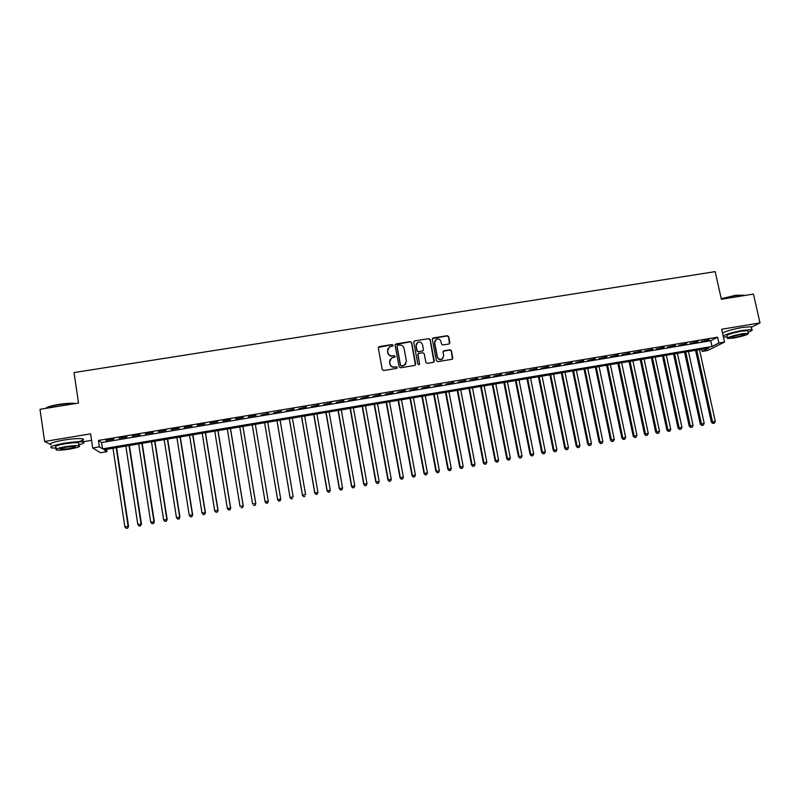 <?xml version="1.0" encoding="UTF-8"?>
<svg xmlns="http://www.w3.org/2000/svg" width="800" height="800" viewBox="0 0 800 800"><rect width="100%" height="100%" fill="white"/><g stroke="black" fill="none" stroke-linecap="round" stroke-linejoin="round"><path stroke-width="1.2" d="M393.09 345.23L392.09 344.53L379.29 346.59L378.3 347.98L382.25 369.52L383.68 370.53L396.51 368.42L397.2 367.45L396.2 366.75L394.55 367.02C392.16 367.17 390.64 366.1 389.98 363.82L389.65 362.02L391.56 357.99L394.72 357.21L395.14 356.33L394.14 355.63L392.49 355.9C390.11 356.04 388.59 354.98 387.93 352.7L387.6 350.91L389.44 346.93L392.68 346.1L393.09 345.23M392.94 345.88L391.97 344.78L378.33 347.4M397.03 368.13L396.08 366.97L394.55 367.02M394.98 356.99L394.02 355.86L392.49 355.9M448.89 344.01L449.85 342.64L448.7 336.67L447.29 335.68L433.28 337.93L432.31 339.3L436.37 360.67L437.79 361.67L452.16 359.26L452.79 357.98L451.4 350.75L449.99 349.76L443.65 350.84L443.03 352.11L443.72 355.7L442.03 359.11C439.72 359.84 438.16 359.05 437.35 356.74L434.67 342.68L436.26 339.33C438.59 338.53 440.19 339.3 441.03 341.65L441.48 343.99L442.89 344.98L448.89 344.01M718.91 343.01L724.54 342.07L707.68 350.49L702.24 351.4L708.84 348.08L103.97 449.76L106.96 451.66L100.57 452.73L92.71 447.98L99.39 446.86L102.54 448.85L712 346.49L718.91 343.01L717.61 337.18L98.43 440.44L99.39 446.86M92.71 447.98L90.61 433.85L44.62 441.47L40 409.3L78.52 403.07L74.01 372.58L715.18 271.63L721.37 299.26L753.43 294.08L760 322.9L721.68 329.25L724.54 342.07M411.66 342.62L410.24 341.62L396.09 343.89L395.11 345.28L399.09 366.77L400.52 367.77L414.71 365.45L415.68 364.06L411.66 342.62L410.1 341.87L395.16 344.64M414.73 340.9L428.81 338.64L430.23 339.64L434.28 361.01L433.65 362.29L427.28 363.39L425.86 362.39L424.22 353.7L422.8 352.7L418.43 353.47L417.82 354.74L419.52 363.8L419.09 364.69L417.85 364.07L413.76 342.28L414.73 340.9L428.81 338.64M751.3 327.27L760 322.9M44.62 441.47L50.1 444.26M113.83 439.15L105.91 440.47L113.83 439.15M126.98 436.95L119.09 438.27L126.98 436.95M140.08 434.77L132.22 436.08L140.08 434.77M153.14 432.59L145.31 433.89L153.14 432.59M166.16 430.41L158.35 431.72L166.16 430.41M179.13 428.25L171.35 429.55L179.13 428.25M192.05 426.09L184.3 427.38L192.05 426.09M204.94 423.94L197.21 425.23L204.94 423.94M217.78 421.8L210.08 423.08L217.78 421.8M230.57 419.66L222.9 420.94L230.57 419.66M243.33 417.53L235.68 418.81L243.33 417.53M256.04 415.41L248.42 416.68L256.04 415.41M268.7 413.29L261.17 414.98L268.7 413.29M281.33 411.19L273.78 412.87L281.33 411.19M293.91 409.09L286.36 410.77L293.91 409.09M306.45 406.99L298.89 408.68L306.45 406.99M318.95 404.91L311.37 406.6L318.95 404.91M331.41 402.83L323.82 404.52L331.41 402.83M343.82 400.75L336.23 402.45L343.82 400.75M356.2 398.69L348.59 400.38L356.2 398.69M368.53 396.63L360.92 398.32L368.53 396.63M380.82 394.58L373.2 396.27L380.82 394.58M393.07 392.53L385.44 394.23L393.07 392.53M405.29 390.49L397.64 392.19L405.29 390.49M417.46 388.46L409.81 390.16L417.46 388.46M429.59 386.44L421.93 388.14L429.59 386.44M441.68 384.42L434.01 386.12L441.68 384.42M453.73 382.41L446.05 384.11L453.73 382.41M465.74 380.4L458.06 382.1L465.74 380.4M477.71 378.4L470.02 380.1L477.71 378.4M489.65 376.41L481.94 378.11L489.65 376.41M501.54 374.43L493.83 376.13L501.54 374.43M513.4 372.45L505.68 374.15L513.4 372.45M525.22 370.47L517.49 372.18L525.22 370.47M537 368.51L529.26 370.21L537 368.51M548.74 366.55L540.99 368.25L548.74 366.55M560.44 364.59L552.69 366.3L560.44 364.59M572.11 362.65L564.35 364.35L572.11 362.65M583.73 360.71L575.97 362.41L583.73 360.71M595.32 358.77L587.55 360.48L595.32 358.77M606.88 356.84L599.09 358.55L606.88 356.84M618.39 354.92L610.6 356.63L618.39 354.92M629.87 353L622.07 354.71L629.87 353M641.32 351.09L633.51 352.8L641.32 351.09M652.72 349.19L644.91 350.9L652.72 349.19M664.09 347.29L656.27 349L664.09 347.29M675.43 345.4L667.6 347.11L675.43 345.4M686.72 343.51L678.89 345.22L686.72 343.51M697.98 341.63L690.14 343.35L697.98 341.63M98.43 440.44L101.59 442.54L710.72 340.75L717.61 337.18M701.36 341.47L709.21 339.76L701.36 341.47M701.77 349.27L702.24 351.4M106.61 449.32L106.96 451.66M83.01 441.76L91.57 440.34M101.59 442.54L102.54 448.85M710.72 340.75L712 346.49M387.86 348.66L387.6 350.91M392.37 356.13C389.99 356.27 388.47 355.21 387.81 352.93L387.48 351.14M389.96 359.66L389.65 362.02M394.42 367.24C392.04 367.39 390.52 366.32 389.86 364.04L389.53 362.25M415.42 365.04L411.52 342.86M397.72 345.35L397.03 346.32L400.54 365.18L401.53 365.88L404.44 365.21L406.42 361.14L404.01 348.26C403.35 345.99 401.83 344.92 399.46 345.07L397.72 345.35M405.84 363.95L403.14 365.81L401.4 366.1L400.4 365.4L396.91 346.56M433.98 362.05L430.07 339.88L428.65 338.89M417.92 353.99L419.52 363.8M419.31 364.53L419.37 364.02M422.52 344.7C421.67 342.32 420.06 341.55 417.7 342.39L416.13 345.73L417.06 350.69L418.48 351.69L422.86 350.91L423.46 349.65L422.52 344.7M416.46 343.62L416.13 345.73M423.2 350.64L418.33 351.92L416.91 350.92L415.98 345.97M414.58 341.15L413.84 341.59M435.08 340.44L434.67 342.68M443.01 358.36L441.86 359.34C439.55 360.07 437.99 359.28 437.17 356.97L434.5 342.92M452.44 359.07L451.22 350.98L449.8 349.99L443.16 351.3M449.53 343.69L448.52 336.92L447.11 335.93L432.41 338.56M112.97 448.25L124.85 526.82L128.54 526.35L116.6 447.64M127.51 528.1L126.21 528.33L127.69 528.13L128.1 526.24L116.19 447.71M126.21 528.33L124.85 526.82M128.54 526.35L127.69 528.13M45.52 408.4C46.88 407.03 51.25 405.71 58.64 404.44C66.13 403.31 71.87 402.99 75.88 403.48L75.95 403.49M75.05 403.64C70.79 403.36 65.32 403.73 58.62 404.77C52.03 405.88 47.7 407.08 45.65 408.38M78.96 444.85C83.73 443.52 85.09 442.56 83.04 441.99C79.45 441.45 73.18 441.88 64.23 443.27C53.24 445.3 49.01 446.85 51.53 447.94L56.13 448.16M78.4 441.76C83.24 440.41 84.63 439.44 82.57 438.83C78.98 438.27 72.71 438.68 63.77 440.07C52.78 442.1 48.55 443.67 51.07 444.78M56.26 449.06L55.98 447.11C54.17 446.33 57.22 445.21 65.12 443.75C71.55 442.75 76.07 442.44 78.66 442.83L78.81 443.8M65.55 446.69C57.64 448.15 54.59 449.26 56.4 450.02C59.06 450.39 63.58 450.07 69.97 449.06C77.82 447.62 80.85 446.51 79.09 445.74C76.5 445.36 71.98 445.68 65.55 446.69M69.2 448.64C74.26 447.71 76.22 447 75.08 446.5L66.35 447.12C61.26 448.05 59.3 448.77 60.45 449.26L69.2 448.64M721.25 298.75L735.29 295.33L744 295.16L735.51 295.59L721.32 299.02M748.11 332.19C751.79 330.88 753.03 330.03 751.84 329.63L743.34 330.27C733.93 331.99 727.2 333.85 723.15 335.83M723.41 337.01L727.13 336.87M751.37 327.57L751.19 326.76L742.69 327.39C733.28 329.11 726.55 330.97 722.51 332.98M727.37 337.97L726.92 335.92C726.64 334.73 731.55 333.13 741.64 331.13L747.76 330.66L747.89 331.23M742.23 333.77C732.14 335.77 727.23 337.36 727.5 338.53L733.65 338.05C743.64 336.08 748.54 334.49 748.36 333.3L742.23 333.77M735.15 337.3C741.6 336.02 744.76 335 744.63 334.24L740.68 334.54C734.19 335.83 731.03 336.85 731.19 337.61L735.15 337.3M125.84 446.08L137.82 524.51L141.46 524.04L129.42 445.48M140.46 525.78L139.17 526.01L140.62 525.82L141.06 523.93L129.05 445.54M139.17 526.01L137.82 524.51M141.46 524.04L140.62 525.82M138.67 443.93L150.74 522.2L154.33 521.74L142.21 443.33M153.36 523.47L152.08 523.7L153.51 523.52L153.97 521.62L141.87 443.39M152.08 523.7L150.74 522.2M154.33 521.74L153.51 523.52M151.46 441.78L163.62 519.9L167.16 519.45L154.94 441.19M166.23 521.17L164.94 521.4L166.36 521.22L166.84 519.33L154.65 441.24M164.94 521.4L163.62 519.9M167.16 519.45L166.36 521.22M164.2 439.64L176.46 517.61L179.95 517.16L167.64 439.06M179.05 518.88L177.77 519.11L179.16 518.93L179.66 517.04L167.38 439.1M177.77 519.11L176.46 517.61M179.95 517.16L179.16 518.93M176.9 437.5L189.25 515.32L192.7 514.89L180.29 436.93M191.82 516.59L190.55 516.82L191.92 516.65L192.44 514.75L180.07 436.97M190.55 516.82L189.25 515.32M192.7 514.89L191.92 516.65M189.56 435.37L202 513.05L205.4 512.62L192.91 434.81M204.56 514.32L203.28 514.54L204.64 514.37L205.18 512.48L192.72 434.84M203.28 514.54L202 513.05M205.4 512.62L204.64 514.37M202.18 433.25L214.71 510.78L218.06 510.36L205.48 432.7M217.25 512.05L215.98 512.27L217.32 512.1L217.88 510.21L205.32 432.72M215.98 512.27L214.71 510.78M218.06 510.36L217.32 512.1M214.75 431.14L227.37 508.51L230.68 508.1L218.01 430.59M229.89 509.79L228.63 510.01L229.95 509.84L230.53 507.95L217.89 430.61M228.63 510.01L227.37 508.51M230.68 508.1L229.95 509.84M227.29 429.03L240 506.26L243.25 505.86L230.49 428.49M242.5 507.53L241.24 507.76L242.55 507.59L243.15 505.7L230.41 428.51M243.25 505.86L242.55 507.59M239.78 426.93L252.58 504.01L255.79 503.62L242.94 426.4M255.07 505.28L253.81 505.51L255.1 505.35L255.71 503.45L242.89 426.41M255.79 503.62L255.1 505.35M268.28 501.39L255.34 424.31L268.28 501.39L267.6 503.11L266.34 503.27L267.6 503.11M252.23 424.84L265.11 501.77L268.24 501.21L267.59 503.04M266.36 503.33L265.16 501.94L266.34 503.27M264.62 422.75L277.62 499.72L280.73 498.98L267.73 422.23M264.64 422.75L277.61 499.54L278.83 501.1L280.07 500.81L278.82 501.03M280.07 500.81L280.73 498.98L280.07 500.88M278.83 501.1L277.62 499.72M276.96 420.68L290.05 497.5L293.17 496.76L280.09 420.15M277.01 420.67L290.07 497.32L291.26 498.88L292.51 498.59L291.27 498.81M291.26 498.88L290.05 497.5M289.25 418.61L302.43 495.29L305.58 494.55L292.41 418.08M289.33 418.6L302.48 495.1L303.65 496.66L304.91 496.37L303.67 496.59M303.65 496.66L302.43 495.29M301.5 416.56L314.76 493.08L317.94 492.34L304.69 416.02M301.62 416.54L314.85 492.89L315.99 494.46L317.26 494.16L316.03 494.38M317.94 492.34L317.26 494.16M315.99 494.46L314.76 493.08M313.72 414.5L327.06 490.89L330.26 490.14L316.93 413.96M313.87 414.48L327.19 490.69L328.3 492.26L329.58 491.96L328.35 492.18M330.26 490.14L329.58 491.96M328.3 492.26L327.06 490.89M325.89 412.46L339.32 488.7L342.55 487.94L329.12 411.91M326.08 412.42L339.48 488.49L340.57 490.06L341.86 489.76L340.63 489.98M342.55 487.94L341.86 489.76M340.57 490.06L339.32 488.7M338.03 410.42L351.54 486.51L354.79 485.76L341.28 409.87M338.25 410.38L351.73 486.3L352.79 487.87L354.09 487.57L352.87 487.79M354.79 485.76L354.09 487.57M352.79 487.87L351.54 486.51M350.12 408.38L363.72 484.34L366.99 483.58L353.4 407.83M350.37 408.34L363.94 484.12L364.98 485.7L366.29 485.39L365.07 485.61M366.99 483.58L366.29 485.39M364.98 485.7L363.72 484.34M362.18 406.36L375.85 482.17L379.15 481.41L365.48 405.8M362.46 406.31L376.11 481.95L377.13 483.52L378.44 483.22L377.23 483.44M379.15 481.41L378.44 483.22M377.13 483.52L375.85 482.17M374.19 404.34L387.95 480.01L391.27 479.24L377.52 403.78M374.51 404.28L388.24 479.78L389.23 481.36L390.56 481.05L389.35 481.27M391.27 479.24L390.56 481.05M389.23 481.36L387.95 480.01M386.17 402.32L400.01 477.85L403.35 477.08L389.52 401.76M386.52 402.26L400.33 477.62L401.3 479.2L402.64 478.89L401.43 479.11M403.35 477.08L402.64 478.89M401.3 479.2L400.01 477.85M398.11 400.32L412.03 475.71L415.39 474.93L401.48 399.75M398.5 400.25L412.39 475.47L413.33 477.05L414.67 476.74L413.47 476.95M415.39 474.93L414.67 476.74M413.33 477.05L412.03 475.71M410.01 398.31L424.01 473.57L427.4 472.79L413.41 397.74M410.43 398.24L424.4 473.32L425.32 474.9L426.67 474.59L425.47 474.81M427.4 472.79L426.67 474.59M425.32 474.9L424.01 473.57M421.88 396.32L435.95 471.43L439.36 470.65L425.29 395.75M422.32 396.25L436.37 471.18L437.27 472.77L438.63 472.45L437.44 472.67M439.36 470.65L438.63 472.45M437.27 472.77L435.95 471.43M433.7 394.33L447.86 469.31L451.29 468.52L437.14 393.75M434.18 394.25L448.31 469.05L449.18 470.64L450.55 470.32L449.36 470.54M451.29 468.52L450.55 470.32M449.18 470.64L447.86 469.31M445.49 392.35L459.72 467.19L463.17 466.4L448.95 391.77M446 392.27L460.21 466.93L461.05 468.51L462.43 468.2L461.25 468.41M463.17 466.4L462.43 468.2M461.05 468.51L459.72 467.19M457.24 390.38L471.55 465.08L475.02 464.28L460.72 389.79M457.78 390.28L472.06 464.81L472.89 466.4L474.28 466.08L473.1 466.29M475.02 464.28L474.28 466.08M472.89 466.4L471.55 465.08M468.95 388.41L483.34 462.97L486.83 462.17L472.45 387.82M469.52 388.31L483.88 462.7L484.68 464.29L486.08 463.97L484.9 464.18M486.83 462.17L486.08 463.97M484.68 464.29L483.34 462.97M480.62 386.45L495.09 460.87L498.6 460.07L484.15 385.85M481.23 386.34L495.66 460.59L496.44 462.18L497.85 461.86L496.67 462.07M498.6 460.07L497.85 461.86M496.44 462.18L495.09 460.87M492.26 384.49L506.8 458.78L510.34 457.97L495.81 383.89M492.9 384.38L507.41 458.5L508.16 460.09L509.58 459.77L508.41 459.98M510.34 457.97L509.58 459.77M508.16 460.09L506.8 458.78M503.86 382.54L518.48 456.69L522.03 455.88L507.43 381.94M504.53 382.43L519.11 456.41L519.85 458L521.27 457.68L520.1 457.88M522.03 455.88L521.27 457.68M519.85 458L518.48 456.69M515.42 380.6L530.11 454.61L533.69 453.8L519.01 379.99M516.12 380.48L530.78 454.32L531.49 455.91L532.92 455.59L531.76 455.8M533.69 453.8L532.92 455.59M531.49 455.91L530.11 454.61M526.95 378.66L541.71 452.54L545.31 451.73L530.56 378.05M527.68 378.54L542.41 452.24L543.1 453.84L544.54 453.51L543.38 453.72M545.31 451.73L544.54 453.51M543.1 453.84L541.71 452.54M538.44 376.73L553.28 450.48L556.9 449.66L542.07 376.12M539.2 376.6L554.01 450.17L554.67 451.77L556.12 451.44L554.97 451.65M556.9 449.66L556.12 451.44M554.67 451.77L553.28 450.48M549.89 374.8L564.8 448.42L568.45 447.59L553.55 374.19M550.68 374.67L565.56 448.11L566.21 449.71L567.66 449.38L566.51 449.58M568.45 447.59L567.66 449.38M566.21 449.71L564.8 448.42M561.31 372.88L576.3 446.36L579.96 445.54L564.98 372.26M562.13 372.74L577.08 446.05L577.7 447.65L579.17 447.32L578.02 447.53M579.96 445.54L579.17 447.32M577.7 447.65L576.3 446.36M572.69 370.97L587.75 444.32L591.43 443.49L576.39 370.35M573.54 370.83L588.57 444L589.17 445.6L590.64 445.27L589.49 445.47M591.43 443.49L590.64 445.27M589.17 445.6L587.75 444.32M584.04 369.06L599.17 442.28L602.87 441.45L587.75 368.44M584.91 368.91L600.01 441.96L600.59 443.56L602.07 443.23L600.93 443.43M602.87 441.45L602.07 443.23M600.59 443.56L599.17 442.28M595.35 367.16L610.55 440.25L614.27 439.41L599.08 366.53M596.25 367.01L611.42 439.92L611.98 441.52L613.47 441.19L612.33 441.39M614.27 439.41L613.47 441.19M611.98 441.52L610.55 440.25M606.62 365.26L621.89 438.22L625.64 437.38L610.38 364.63M607.56 365.11L622.8 437.89L623.33 439.49L624.83 439.16L623.7 439.36M625.64 437.38L624.83 439.16M623.33 439.49L621.89 438.22M617.86 363.37L633.2 436.2L636.96 435.36L621.64 362.74M618.83 363.21L634.14 435.86L634.65 437.47L636.15 437.13L635.02 437.33M636.96 435.36L636.15 437.13M634.65 437.47L633.2 436.2M629.07 361.49L644.48 434.18L648.26 433.34L632.86 360.85M630.06 361.32L645.44 433.84L645.93 435.45L647.44 435.11L646.32 435.31M648.26 433.34L647.44 435.11M645.93 435.45L644.48 434.18M640.24 359.61L655.71 432.18L659.52 431.33L644.05 358.97M641.26 359.44L656.7 431.83L657.18 433.44L658.7 433.1L657.57 433.3M659.52 431.33L658.7 433.1M657.18 433.44L655.71 432.18M651.37 357.74L666.92 430.18L670.74 429.32L655.2 357.1M652.42 357.57L667.94 429.82L668.39 431.43L669.92 431.09L668.79 431.29M670.74 429.32L669.92 431.09M668.39 431.43L666.92 430.18M662.47 355.88L678.09 428.18L681.93 427.33L666.32 355.23M663.55 355.7L679.13 427.82L679.56 429.43L681.1 429.09L679.98 429.29M681.93 427.33L681.1 429.09M679.56 429.43L678.09 428.18M673.54 354.02L689.22 426.19L693.08 425.33L677.41 353.36M674.64 353.83L690.29 425.83L690.7 427.44L692.25 427.1L691.13 427.3M693.08 425.33L692.25 427.1M690.7 427.44L689.22 426.19M684.57 352.16L700.32 424.21L704.19 423.35L688.46 351.51M685.7 351.97L701.42 423.84L701.81 425.45L703.36 425.11L702.25 425.31M704.19 423.35L703.36 425.11M701.81 425.45L700.32 424.21M695.57 350.31L711.38 422.23L715.28 421.37L699.48 349.66M696.73 350.12L712.88 423.47L714.44 423.13L713.33 423.33M715.28 421.37L714.44 423.13M712.88 423.47L711.38 422.23M60.36 448.64L60.45 449.26M78.66 442.83L79.09 445.74M83.04 441.99L82.57 438.83M747.76 330.66L748.36 333.3M751.84 329.63L751.19 326.76"/></g></svg>
